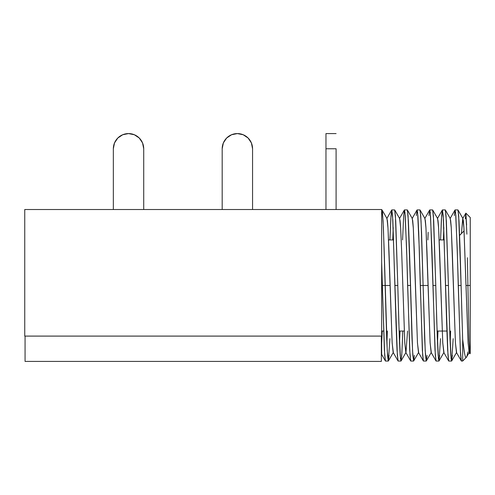 <?xml version="1.0" encoding="UTF-8"?>
<svg xmlns="http://www.w3.org/2000/svg" width="495" height="495" viewBox="0 0 495 495"><rect width="100%" height="100%" fill="white"/><g stroke="black" fill="none" stroke-linecap="round" stroke-linejoin="round"><path stroke-width="0.74" d="M381.342 361.418L381.342 336.105L381.342 361.418L25.066 361.418L25.066 336.105L381.342 336.105L25.066 336.105L25.066 361.418L381.342 361.418M222.187 148.766A15.19 15.19 0 0 1 237.377 133.582A15.19 15.19 0 0 1 252.561 148.766L251.404 142.956L248.113 138.031L243.187 134.739L237.377 133.582L231.561 134.739L226.636 138.031L223.344 142.956L222.187 148.766L222.187 209.521L222.187 148.766M466.012 285.479L467.905 285.479L469.062 340.114L469.959 353.696L469.062 340.114L467.905 285.479L470.25 285.479L466.012 285.479M373.787 336.08L24.75 336.08L381.657 336.08L381.657 209.521L381.657 354.439L385.388 360.966L384.368 350.027L381.657 262.195L382.307 285.479L381.657 285.479L382.307 285.479L384.695 355.373L385.469 361.041L388.303 361.041L387.529 355.373L386.694 338.667L385.141 285.479L390.072 285.479L382.307 285.479L385.141 285.479L383.408 227.824L382.48 212.435L382.06 209.998L381.657 209.923M423.107 285.479L428.045 285.479L420.274 285.479L422.668 355.373L423.442 361.041L426.275 361.041L425.502 355.373L424.667 338.667L421.554 232.297L420.719 215.591L419.946 209.923L417.112 209.923L417.885 215.591L418.721 232.297L420.274 285.479L423.107 285.479L425.217 350.918L426.275 361.041L431.293 352.397L430.13 343.14L425.978 228.17L424.97 218.561L420.026 209.991L421.047 220.931L423.107 285.479M386.886 343.375L387.35 331.044M389.076 355.373L388.303 361.041M388.383 360.966L393.327 352.397L392.164 343.14L388.012 228.17L386.997 218.561L382.053 209.991L383.081 220.931L384.089 247.704L387.251 350.918L388.383 360.966L389.918 338.667M467.942 351.902L466.859 356.45L466.358 357.334L465.857 357.31C465.467 357.242 464.935 355.466 464.261 351.988L462.658 339.285L462.658 361.041L462.658 339.285L461.08 285.479L458.246 285.479L460.449 352.582L461.024 359.519L461.526 360.88M450.172 343.375L450.629 331.044M447.981 355.373L448.755 361.041L451.589 361.041L450.815 355.373L449.974 338.667L448.421 285.479L445.587 285.479L447.981 355.373M452.362 355.373L451.589 361.041M442.344 209.991L437.444 218.561L438.013 220.51L438.57 227.106L439.622 251.361L442.74 342.441L443.774 352.403L448.674 360.966L447.647 350.027L446.645 323.26L443.477 220.046L442.425 209.923L441.46 218.512L440.55 239.92L441.651 215.591L442.425 209.923L443.198 215.591L445.587 285.479L448.421 285.479L449.479 323.26L451.087 358.553L451.663 360.966L453.197 338.667M437.512 343.375L437.97 331.044L437.512 343.412M435.322 355.373L436.095 361.041L438.929 361.041L438.155 355.373L437.32 338.667L435.767 285.479L432.933 285.479L435.322 355.373M439.702 355.373L438.929 361.041M428.992 215.591L429.765 209.923L430.539 215.591L432.933 285.479L435.767 285.479L436.819 323.26L438.428 358.553L439.009 360.966L440.538 338.667M427.049 355.373L426.275 361.041M410.009 355.373L410.782 361.041L413.616 361.041L412.842 355.373L412.007 338.667L410.454 285.479L407.62 285.479L410.009 355.373M414.389 355.373L413.616 361.041M399.545 343.375L400.003 331.044L399.545 343.412M397.355 355.373L398.129 361.041L400.962 361.041L400.189 355.373L399.354 338.667L397.794 285.479L394.961 285.479L397.355 355.373M391.718 209.991L386.818 218.561L387.387 220.51L387.944 227.106L388.996 251.361L392.12 342.441L393.148 352.403L398.048 360.966L397.021 350.027L396.019 323.26L392.851 220.046L391.799 209.923L390.833 218.512L389.924 239.92L391.025 215.591L391.799 209.923L392.572 215.591L394.961 285.479L397.794 285.479L398.852 323.26L400.461 358.553L401.043 360.966L401.928 352.459L402.837 331.044L401.736 355.373L400.962 361.041M457.43 256.292L458.246 285.479L461.08 285.479L458.686 215.591L457.912 209.923L455.078 209.923L455.852 215.591L457.43 256.292M454.305 215.591L455.078 209.923M443.842 227.589L443.384 239.92L443.842 227.552M451.663 360.966L456.607 352.397L455.443 343.14L451.292 228.17L450.277 218.561L445.339 209.991L446.36 220.931L448.421 285.479L446.032 215.591L445.259 209.923L442.425 209.923M427.89 239.92L428.156 232.297M439.009 360.966L443.953 352.397L442.784 343.14L438.632 228.17L437.623 218.561L432.68 209.991L433.707 220.931L435.767 285.479L433.373 215.591L432.599 209.923L429.765 209.923M416.338 215.591L417.112 209.923M406.803 256.292L407.62 285.479L410.454 285.479L408.066 215.591L407.292 209.923L404.452 209.923L405.226 215.591L406.803 256.292M402.577 239.92L403.679 215.591L404.452 209.923M393.216 227.589L392.758 239.92M407.571 331.044L405.98 352.397L404.817 343.14L401.655 251.361L400.665 228.17L399.657 218.561L394.713 209.991L395.734 220.931L397.794 285.479L395.406 215.591L394.633 209.923L391.799 209.923M469.551 351.203L469.155 352.477L468.097 343.14L463.945 228.17L462.825 218.487L461.458 233.522L462.757 218.561L463.326 220.51L463.877 227.106L468.053 342.441L469.081 352.403L469.86 353.758L470.25 353.442L470.25 217.515L470.25 353.393M467.379 257.728L467.905 285.479L467.379 257.728M466.884 234.178L465.863 213.147L470.25 217.515M462.757 218.561L465.863 213.147L465.368 218.765L465.863 213.147L466.618 225.052M461.408 361.041L462.658 361.041L466.395 357.303L469.266 352.397M381.657 209.521L24.75 209.521L24.75 336.105L24.75 209.521L381.657 209.521M407.366 209.991L408.394 220.931L409.396 247.704L412.564 350.918L413.616 361.041L418.64 352.397L417.471 343.14L413.319 228.17L412.31 218.561L407.366 209.991M462.936 218.561L457.993 209.991L459.02 220.931L460.022 247.704L462.658 339.285L464.533 353.405C465.269 356.697 465.875 358.009 466.358 357.334M382.258 331.044L381.657 343.196L382.258 331.044M381.657 354.16L381.657 336.08L377.209 336.08M381.657 354.253L381.657 343.196M399.471 218.561L400.04 220.51L400.597 227.106L401.655 251.361L404.774 342.441L405.801 352.403L410.702 360.966L409.681 350.027L406.562 247.704L404.953 212.411L404.372 209.991L399.471 218.561M412.131 218.561L412.7 220.51L413.257 227.106L414.309 251.361L417.433 342.441L418.461 352.403L423.361 360.966L422.334 350.027L419.222 247.704L417.613 212.411L417.031 209.991L412.131 218.561M424.784 218.561L425.354 220.51L425.91 227.106L426.968 251.361L430.087 342.441L431.114 352.403L436.015 360.966L434.994 350.027L431.875 247.704L430.266 212.411L429.685 209.991L424.784 218.561M450.097 218.561L450.667 220.51L451.223 227.106L452.275 251.361L455.4 342.441L456.427 352.403L461.328 360.966L460.307 350.027L457.188 247.704L455.579 212.411L454.998 209.991L450.097 218.561M336.093 148.766L336.093 209.521L336.093 148.766L325.97 148.766L336.093 148.766M325.97 133.582L325.97 209.521L325.97 133.582L336.093 133.582M113.343 148.766L114.5 142.956L113.343 148.766L113.343 209.521L113.343 148.766A15.19 15.19 0 0 1 128.533 133.582A15.19 15.19 0 0 1 143.717 148.766L143.717 209.521L143.717 148.766L142.56 142.956L139.268 138.031L134.343 134.739L128.533 133.582L122.717 134.739L117.791 138.031L114.5 142.956L117.791 138.031M252.561 148.766L252.561 209.521L252.561 148.766L251.404 142.956M459.638 235.348L464.1 230.88M388.587 239.92L393.674 239.92M439.214 239.92L444.3 239.92M381.657 331.044L383.594 331.044M399.088 331.044L404.217 331.044M437.054 331.044L446.874 331.044M401.043 360.966L405.98 352.397"/></g></svg>
